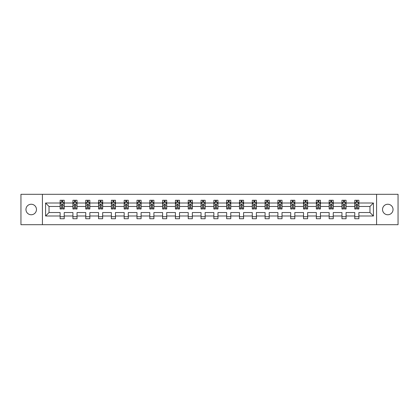 <?xml version="1.0" encoding="UTF-8"?>
<svg xmlns="http://www.w3.org/2000/svg" width="419" height="419" viewBox="0 0 419 419"><rect width="100%" height="100%" fill="white"/><g stroke="black" fill="none" stroke-linecap="round" stroke-linejoin="round"><path stroke-width="0.63" d="M387.785 204.247A5.253 5.253 0 0 0 382.531 209.5A5.253 5.253 0 0 0 387.785 214.753A5.253 5.253 0 0 0 393.043 209.5A5.253 5.253 0 0 0 387.785 204.247M31.216 204.247A5.253 5.253 0 0 0 25.957 209.5A5.253 5.253 0 0 0 31.216 214.753A5.253 5.253 0 0 0 36.469 209.5A5.253 5.253 0 0 0 31.216 204.247M376.576 194.306L20.95 194.306L20.95 224.694L398.05 224.694L398.05 194.306L376.576 194.306L376.576 224.694M358.879 215.989L358.879 212.538L369.967 212.538L373.413 215.989L358.879 215.989L358.879 218.739L354.773 218.739L354.773 215.989L346.068 215.989L346.068 218.739L341.962 218.739L341.962 215.989L333.257 215.989L333.257 218.739L329.151 218.739L329.151 215.989L320.446 215.989L320.446 218.739L316.34 218.739L316.34 215.989L307.635 215.989L307.635 218.739L303.529 218.739L303.529 215.989L294.824 215.989L294.824 218.739L290.718 218.739L290.718 215.989L282.013 215.989L282.013 218.739L277.907 218.739L277.907 215.989L269.202 215.989L269.202 218.739L265.096 218.739L265.096 215.989L256.391 215.989L256.391 218.739L252.285 218.739L252.285 215.989L243.58 215.989L243.58 218.739L239.474 218.739L239.474 215.989L230.769 215.989L230.769 218.739L226.663 218.739L226.663 215.989L217.959 215.989L217.959 218.739L213.852 218.739L213.852 215.989L205.148 215.989L205.148 218.739L201.041 218.739L201.041 215.989L192.337 215.989L192.337 218.739L188.231 218.739L188.231 215.989L179.526 215.989L179.526 218.739L175.42 218.739L175.42 215.989L166.715 215.989L166.715 218.739L162.609 218.739L162.609 215.989L153.904 215.989L153.904 218.739L149.798 218.739L149.798 215.989L141.093 215.989L141.093 218.739L136.987 218.739L136.987 215.989L128.282 215.989L128.282 218.739L124.176 218.739L124.176 215.989L115.471 215.989L115.471 218.739L111.365 218.739L111.365 215.989L102.66 215.989L102.66 218.739L98.554 218.739L98.554 215.989L89.849 215.989L89.849 218.739L85.743 218.739L85.743 215.989L77.038 215.989L77.038 218.739L72.932 218.739L72.932 215.989L64.227 215.989L64.227 218.739L60.121 218.739L60.121 215.989L45.587 215.989L45.587 203.011L60.121 203.011L60.121 200.261L64.227 200.261L64.227 203.011L72.932 203.011L72.932 200.261L77.038 200.261L77.038 203.011L85.743 203.011L85.743 200.261L89.849 200.261L89.849 203.011L98.554 203.011L98.554 200.261L102.66 200.261L102.66 203.011L111.365 203.011L111.365 200.261L115.471 200.261L115.471 203.011L124.176 203.011L124.176 200.261L128.282 200.261L128.282 203.011L136.987 203.011L136.987 200.261L141.093 200.261L141.093 203.011L149.798 203.011L149.798 200.261L153.904 200.261L153.904 203.011L162.609 203.011L162.609 200.261L166.715 200.261L166.715 203.011L175.42 203.011L175.42 200.261L179.526 200.261L179.526 203.011L188.231 203.011L188.231 200.261L192.337 200.261L192.337 203.011L201.041 203.011L201.041 200.261L205.148 200.261L205.148 203.011L213.852 203.011L213.852 200.261L217.959 200.261L217.959 203.011L226.663 203.011L226.663 200.261L230.769 200.261L230.769 203.011L239.474 203.011L239.474 200.261L243.58 200.261L243.58 203.011L252.285 203.011L252.285 200.261L256.391 200.261L256.391 203.011L265.096 203.011L265.096 200.261L269.202 200.261L269.202 203.011L277.907 203.011L277.907 200.261L282.013 200.261L282.013 203.011L290.718 203.011L290.718 200.261L294.824 200.261L294.824 203.011L303.529 203.011L303.529 200.261L307.635 200.261L307.635 203.011L316.34 203.011L316.34 200.261L320.446 200.261L320.446 203.011L329.151 203.011L329.151 200.261L333.257 200.261L333.257 203.011L341.962 203.011L341.962 200.261L346.068 200.261L346.068 203.011L354.773 203.011L354.773 200.261L358.879 200.261L358.879 203.011L373.413 203.011L373.413 215.989M42.424 224.694L42.424 194.306M354.773 203.011L354.773 206.462L346.068 206.462L346.068 203.011M346.068 215.989L346.068 212.538L354.773 212.538L354.773 215.989M341.962 203.011L341.962 206.462L333.257 206.462L333.257 203.011M333.257 215.989L333.257 212.538L341.962 212.538L341.962 215.989M329.151 203.011L329.151 206.462L320.446 206.462L320.446 203.011M320.446 215.989L320.446 212.538L329.151 212.538L329.151 215.989M316.34 203.011L316.34 206.462L307.635 206.462L307.635 203.011M307.635 215.989L307.635 212.538L316.34 212.538L316.34 215.989M303.529 203.011L303.529 206.462L294.824 206.462L294.824 203.011M294.824 215.989L294.824 212.538L303.529 212.538L303.529 215.989M290.718 203.011L290.718 206.462L282.013 206.462L282.013 203.011M282.013 215.989L282.013 212.538L290.718 212.538L290.718 215.989M277.907 203.011L277.907 206.462L269.202 206.462L269.202 203.011M269.202 215.989L269.202 212.538L277.907 212.538L277.907 215.989M265.096 203.011L265.096 206.462L256.391 206.462L256.391 203.011M256.391 215.989L256.391 212.538L265.096 212.538L265.096 215.989M252.285 203.011L252.285 206.462L243.58 206.462L243.58 203.011M243.58 215.989L243.58 212.538L252.285 212.538L252.285 215.989M239.474 203.011L239.474 206.462L230.769 206.462L230.769 203.011M230.769 215.989L230.769 212.538L239.474 212.538L239.474 215.989M226.663 203.011L226.663 206.462L217.959 206.462L217.959 203.011M217.959 215.989L217.959 212.538L226.663 212.538L226.663 215.989M213.852 203.011L213.852 206.462L205.148 206.462L205.148 203.011M205.148 215.989L205.148 212.538L213.852 212.538L213.852 215.989M201.041 203.011L201.041 206.462L192.337 206.462L192.337 203.011M192.337 215.989L192.337 212.538L201.041 212.538L201.041 215.989M188.231 203.011L188.231 206.462L179.526 206.462L179.526 203.011M179.526 215.989L179.526 212.538L188.231 212.538L188.231 215.989M175.42 203.011L175.42 206.462L166.715 206.462L166.715 203.011M166.715 215.989L166.715 212.538L175.42 212.538L175.42 215.989M162.609 203.011L162.609 206.462L153.904 206.462L153.904 203.011M153.904 215.989L153.904 212.538L162.609 212.538L162.609 215.989M149.798 203.011L149.798 206.462L141.093 206.462L141.093 203.011M141.093 215.989L141.093 212.538L149.798 212.538L149.798 215.989M136.987 203.011L136.987 206.462L128.282 206.462L128.282 203.011M128.282 215.989L128.282 212.538L136.987 212.538L136.987 215.989M124.176 203.011L124.176 206.462L115.471 206.462L115.471 203.011M115.471 215.989L115.471 212.538L124.176 212.538L124.176 215.989M111.365 203.011L111.365 206.462L102.66 206.462L102.66 203.011M102.66 215.989L102.66 212.538L111.365 212.538L111.365 215.989M98.554 203.011L98.554 206.462L89.849 206.462L89.849 203.011M89.849 215.989L89.849 212.538L98.554 212.538L98.554 215.989M85.743 203.011L85.743 206.462L77.038 206.462L77.038 203.011M77.038 215.989L77.038 212.538L85.743 212.538L85.743 215.989M72.932 203.011L72.932 206.462L64.227 206.462L64.227 203.011M64.227 215.989L64.227 212.538L72.932 212.538L72.932 215.989M60.121 203.011L60.121 206.462L49.033 206.462L49.033 212.538L60.121 212.538L60.121 215.989M45.587 203.011L49.033 206.462M369.967 212.538L369.967 206.462L358.879 206.462L358.879 203.011M356.333 202.314L357.318 202.314M343.522 202.314L344.507 202.314M330.711 202.314L331.696 202.314M317.901 202.314L318.885 202.314M305.09 202.314L306.074 202.314M292.279 202.314L293.263 202.314M279.468 202.314L280.452 202.314M266.657 202.314L267.641 202.314M253.846 202.314L254.831 202.314M241.035 202.314L242.02 202.314M228.224 202.314L229.209 202.314M215.413 202.314L216.398 202.314M202.602 202.314L203.587 202.314M189.791 202.314L190.776 202.314M176.98 202.314L177.965 202.314M164.169 202.314L165.154 202.314M151.359 202.314L152.343 202.314M138.548 202.314L139.532 202.314M125.737 202.314L126.721 202.314M112.926 202.314L113.91 202.314M100.115 202.314L101.099 202.314M87.304 202.314L88.289 202.314M74.493 202.314L75.478 202.314M61.682 202.314L62.667 202.314M60.121 216.686L64.227 216.686M72.932 216.686L77.038 216.686M85.743 216.686L89.849 216.686M98.554 216.686L102.66 216.686M111.365 216.686L115.471 216.686M124.176 216.686L128.282 216.686M136.987 216.686L141.093 216.686M149.798 216.686L153.904 216.686M162.609 216.686L166.715 216.686M175.42 216.686L179.526 216.686M188.231 216.686L192.337 216.686M201.041 216.686L205.148 216.686M213.852 216.686L217.959 216.686M226.663 216.686L230.769 216.686M239.474 216.686L243.58 216.686M252.285 216.686L256.391 216.686M265.096 216.686L269.202 216.686M277.907 216.686L282.013 216.686M290.718 216.686L294.824 216.686M303.529 216.686L307.635 216.686M316.34 216.686L320.446 216.686M329.151 216.686L333.257 216.686M341.962 216.686L346.068 216.686M354.773 216.686L358.879 216.686M49.033 212.538L45.587 215.989M373.413 203.011L369.967 206.462M62.667 201.329L61.682 201.329M60.891 202.456L60.121 202.456L60.121 200.261L61.682 200.261L61.682 202.356M60.121 207.976L60.121 209.008L61.682 209.008L61.682 207.976L60.121 207.976L60.121 206.462M64.227 206.462L64.227 209.008L62.667 209.008L62.667 204.613C62.342 203.98 62.012 203.98 61.682 204.613L61.682 207.976M63.458 202.456L64.227 202.456L64.227 200.261L62.667 200.261L62.667 202.356M64.227 203.995L63.405 202.356L60.944 202.356L60.121 203.995M60.86 200.261L60.121 200.261M75.478 201.329L74.493 201.329M73.702 202.456L72.932 202.456L72.932 200.261L74.493 200.261L74.493 202.356M72.932 207.976L72.932 209.008L74.493 209.008L74.493 207.976L72.932 207.976L72.932 206.462M77.038 206.462L77.038 209.008L75.478 209.008L75.478 204.613C75.153 203.98 74.823 203.98 74.493 204.613L74.493 207.976M76.268 202.456L77.038 202.456L77.038 200.261L75.478 200.261L75.478 202.356M77.038 203.995L76.216 202.356L73.754 202.356L72.932 203.995M73.671 200.261L72.932 200.261M88.289 201.329L87.304 201.329M86.513 202.456L85.743 202.456L85.743 200.261L87.304 200.261L87.304 202.356M85.743 207.976L85.743 209.008L87.304 209.008L87.304 207.976L85.743 207.976L85.743 206.462M89.849 206.462L89.849 209.008L88.289 209.008L88.289 204.613C87.964 203.98 87.634 203.98 87.304 204.613L87.304 207.976M89.079 202.456L89.849 202.456L89.849 200.261L88.289 200.261L88.289 202.356M89.849 203.995L89.027 202.356L86.565 202.356L85.743 203.995M86.482 200.261L85.743 200.261M101.099 201.329L100.115 201.329M99.324 202.456L98.554 202.456L98.554 200.261L100.115 200.261L100.115 202.356M98.554 207.976L98.554 209.008L100.115 209.008L100.115 207.976L98.554 207.976L98.554 206.462M102.66 206.462L102.66 209.008L101.099 209.008L101.099 204.613C100.775 203.98 100.445 203.98 100.115 204.613L100.115 207.976M101.89 202.456L102.66 202.456L102.66 200.261L101.099 200.261L101.099 202.356M102.66 203.995L101.838 202.356L99.376 202.356L98.554 203.995M99.293 200.261L98.554 200.261M113.91 201.329L112.926 201.329M112.135 202.456L111.365 202.456L111.365 200.261L112.926 200.261L112.926 202.356M111.365 207.976L111.365 209.008L112.926 209.008L112.926 207.976L111.365 207.976L111.365 206.462M115.471 206.462L115.471 209.008L113.91 209.008L113.91 204.613C113.58 203.98 113.256 203.98 112.926 204.613L112.926 207.976M114.701 202.456L115.471 202.456L115.471 200.261L113.91 200.261L113.91 202.356M115.471 203.995L114.649 202.356L112.187 202.356L111.365 203.995M112.103 200.261L111.365 200.261M126.721 201.329L125.737 201.329M124.946 202.456L124.176 202.456L124.176 200.261L125.737 200.261L125.737 202.356M124.176 207.976L124.176 209.008L125.737 209.008L125.737 207.976L124.176 207.976L124.176 206.462M128.282 206.462L128.282 209.008L126.721 209.008L126.721 204.613C126.391 203.98 126.067 203.98 125.737 204.613L125.737 207.976M127.512 202.456L128.282 202.456L128.282 200.261L126.721 200.261L126.721 202.356M128.282 203.995L127.46 202.356L124.998 202.356L124.176 203.995M124.914 200.261L124.176 200.261M139.532 201.329L138.548 201.329M137.757 202.456L136.987 202.456L136.987 200.261L138.548 200.261L138.548 202.356M136.987 207.976L136.987 209.008L138.548 209.008L138.548 207.976L136.987 207.976L136.987 206.462M141.093 206.462L141.093 209.008L139.532 209.008L139.532 204.613C139.202 203.98 138.878 203.98 138.548 204.613L138.548 207.976M140.323 202.456L141.093 202.456L141.093 200.261L139.532 200.261L139.532 202.356M141.093 203.995L140.271 202.356L137.809 202.356L136.987 203.995M137.725 200.261L136.987 200.261M152.343 201.329L151.359 201.329M150.568 202.456L149.798 202.456L149.798 200.261L151.359 200.261L151.359 202.356M149.798 207.976L149.798 209.008L151.359 209.008L151.359 207.976L149.798 207.976L149.798 206.462M153.904 206.462L153.904 209.008L152.343 209.008L152.343 204.613C152.013 203.98 151.688 203.98 151.359 204.613L151.359 207.976M153.134 202.456L153.904 202.456L153.904 200.261L152.343 200.261L152.343 202.356M153.904 203.995L153.082 202.356L150.62 202.356L149.798 203.995M150.536 200.261L149.798 200.261M165.154 201.329L164.169 201.329M163.379 202.456L162.609 202.456L162.609 200.261L164.169 200.261L164.169 202.356M162.609 207.976L162.609 209.008L164.169 209.008L164.169 207.976L162.609 207.976L162.609 206.462M166.715 206.462L166.715 209.008L165.154 209.008L165.154 204.613C164.824 203.98 164.499 203.98 164.169 204.613L164.169 207.976M165.945 202.456L166.715 202.456L166.715 200.261L165.154 200.261L165.154 202.356M166.715 203.995L165.893 202.356L163.431 202.356L162.609 203.995M163.347 200.261L162.609 200.261M177.965 201.329L176.98 201.329M176.19 202.456L175.42 202.456L175.42 200.261L176.98 200.261L176.98 202.356M175.42 207.976L175.42 209.008L176.98 209.008L176.98 207.976L175.42 207.976L175.42 206.462M179.526 206.462L179.526 209.008L177.965 209.008L177.965 204.613C177.635 203.98 177.31 203.98 176.98 204.613L176.98 207.976M178.756 202.456L179.526 202.456L179.526 200.261L177.965 200.261L177.965 202.356M179.526 203.995L178.704 202.356L176.242 202.356L175.42 203.995M176.158 200.261L175.42 200.261M190.776 201.329L189.791 201.329M189 202.456L188.231 202.456L188.231 200.261L189.791 200.261L189.791 202.356M188.231 207.976L188.231 209.008L189.791 209.008L189.791 207.976L188.231 207.976L188.231 206.462M192.337 206.462L192.337 209.008L190.776 209.008L190.776 204.613C190.446 203.98 190.121 203.98 189.791 204.613L189.791 207.976M191.567 202.456L192.337 202.456L192.337 200.261L190.776 200.261L190.776 202.356M192.337 203.995L191.514 202.356L189.053 202.356L188.231 203.995M188.969 200.261L188.231 200.261M203.587 201.329L202.602 201.329M201.811 202.456L201.041 202.456L201.041 200.261L202.602 200.261L202.602 202.356M201.041 207.976L201.041 209.008L202.602 209.008L202.602 207.976L201.041 207.976L201.041 206.462M205.148 206.462L205.148 209.008L203.587 209.008L203.587 204.613C203.257 203.98 202.932 203.98 202.602 204.613L202.602 207.976M204.378 202.456L205.148 202.456L205.148 200.261L203.587 200.261L203.587 202.356M205.148 203.995L204.325 202.356L201.864 202.356L201.041 203.995M201.78 200.261L201.041 200.261M216.398 201.329L215.413 201.329M214.622 202.456L213.852 202.456L213.852 200.261L215.413 200.261L215.413 202.356M213.852 207.976L213.852 209.008L215.413 209.008L215.413 207.976L213.852 207.976L213.852 206.462M217.959 206.462L217.959 209.008L216.398 209.008L216.398 204.613C216.068 203.98 215.743 203.98 215.413 204.613L215.413 207.976M217.189 202.456L217.959 202.456L217.959 200.261L216.398 200.261L216.398 202.356M217.959 203.995L217.136 202.356L214.675 202.356L213.852 203.995M214.591 200.261L213.852 200.261M229.209 201.329L228.224 201.329M227.433 202.456L226.663 202.456L226.663 200.261L228.224 200.261L228.224 202.356M226.663 207.976L226.663 209.008L228.224 209.008L228.224 207.976L226.663 207.976L226.663 206.462M230.769 206.462L230.769 209.008L229.209 209.008L229.209 204.613C228.879 203.98 228.554 203.98 228.224 204.613L228.224 207.976M230 202.456L230.769 202.456L230.769 200.261L229.209 200.261L229.209 202.356M230.769 203.995L229.947 202.356L227.486 202.356L226.663 203.995M227.402 200.261L226.663 200.261M242.02 201.329L241.035 201.329M240.244 202.456L239.474 202.456L239.474 200.261L241.035 200.261L241.035 202.356M239.474 207.976L239.474 209.008L241.035 209.008L241.035 207.976L239.474 207.976L239.474 206.462M243.58 206.462L243.58 209.008L242.02 209.008L242.02 204.613C241.69 203.98 241.365 203.98 241.035 204.613L241.035 207.976M242.811 202.456L243.58 202.456L243.58 200.261L242.02 200.261L242.02 202.356M243.58 203.995L242.758 202.356L240.297 202.356L239.474 203.995M240.213 200.261L239.474 200.261M254.831 201.329L253.846 201.329M253.055 202.456L252.285 202.456L252.285 200.261L253.846 200.261L253.846 202.356M252.285 207.976L252.285 209.008L253.846 209.008L253.846 207.976L252.285 207.976L252.285 206.462M256.391 206.462L256.391 209.008L254.831 209.008L254.831 204.613C254.501 203.98 254.176 203.98 253.846 204.613L253.846 207.976M255.621 202.456L256.391 202.456L256.391 200.261L254.831 200.261L254.831 202.356M256.391 203.995L255.569 202.356L253.107 202.356L252.285 203.995M253.024 200.261L252.285 200.261M267.641 201.329L266.657 201.329M265.866 202.456L265.096 202.456L265.096 200.261L266.657 200.261L266.657 202.356M265.096 207.976L265.096 209.008L266.657 209.008L266.657 207.976L265.096 207.976L265.096 206.462M269.202 206.462L269.202 209.008L267.641 209.008L267.641 204.613C267.312 203.98 266.987 203.98 266.657 204.613L266.657 207.976M268.432 202.456L269.202 202.456L269.202 200.261L267.641 200.261L267.641 202.356M269.202 203.995L268.38 202.356L265.918 202.356L265.096 203.995M265.835 200.261L265.096 200.261M280.452 201.329L279.468 201.329M278.677 202.456L277.907 202.456L277.907 200.261L279.468 200.261L279.468 202.356M277.907 207.976L277.907 209.008L279.468 209.008L279.468 207.976L277.907 207.976L277.907 206.462M282.013 206.462L282.013 209.008L280.452 209.008L280.452 204.613C280.122 203.98 279.798 203.98 279.468 204.613L279.468 207.976M281.243 202.456L282.013 202.456L282.013 200.261L280.452 200.261L280.452 202.356M282.013 203.995L281.191 202.356L278.729 202.356L277.907 203.995M278.645 200.261L277.907 200.261M293.263 201.329L292.279 201.329M291.488 202.456L290.718 202.456L290.718 200.261L292.279 200.261L292.279 202.356M290.718 207.976L290.718 209.008L292.279 209.008L292.279 207.976L290.718 207.976L290.718 206.462M294.824 206.462L294.824 209.008L293.263 209.008L293.263 204.613C292.933 203.98 292.609 203.98 292.279 204.613L292.279 207.976M294.054 202.456L294.824 202.456L294.824 200.261L293.263 200.261L293.263 202.356M294.824 203.995L294.002 202.356L291.54 202.356L290.718 203.995M291.456 200.261L290.718 200.261M306.074 201.329L305.09 201.329M304.299 202.456L303.529 202.456L303.529 200.261L305.09 200.261L305.09 202.356M303.529 207.976L303.529 209.008L305.09 209.008L305.09 207.976L303.529 207.976L303.529 206.462M307.635 206.462L307.635 209.008L306.074 209.008L306.074 204.613C305.744 203.98 305.42 203.98 305.09 204.613L305.09 207.976M306.865 202.456L307.635 202.456L307.635 200.261L306.074 200.261L306.074 202.356M307.635 203.995L306.813 202.356L304.351 202.356L303.529 203.995M304.267 200.261L303.529 200.261M318.885 201.329L317.901 201.329M317.11 202.456L316.34 202.456L316.34 200.261L317.901 200.261L317.901 202.356M316.34 207.976L316.34 209.008L317.901 209.008L317.901 207.976L316.34 207.976L316.34 206.462M320.446 206.462L320.446 209.008L318.885 209.008L318.885 204.613C318.555 203.98 318.231 203.98 317.901 204.613L317.901 207.976M319.676 202.456L320.446 202.456L320.446 200.261L318.885 200.261L318.885 202.356M320.446 203.995L319.624 202.356L317.162 202.356L316.34 203.995M317.078 200.261L316.34 200.261M331.696 201.329L330.711 201.329M329.921 202.456L329.151 202.456L329.151 200.261L330.711 200.261L330.711 202.356M329.151 207.976L329.151 209.008L330.711 209.008L330.711 207.976L329.151 207.976L329.151 206.462M333.257 206.462L333.257 209.008L331.696 209.008L331.696 204.613C331.366 203.98 331.041 203.98 330.711 204.613L330.711 207.976M332.487 202.456L333.257 202.456L333.257 200.261L331.696 200.261L331.696 202.356M333.257 203.995L332.435 202.356L329.973 202.356L329.151 203.995M329.889 200.261L329.151 200.261M344.507 201.329L343.522 201.329M342.732 202.456L341.962 202.456L341.962 200.261L343.522 200.261L343.522 202.356M341.962 207.976L341.962 209.008L343.522 209.008L343.522 207.976L341.962 207.976L341.962 206.462M346.068 206.462L346.068 209.008L344.507 209.008L344.507 204.613C344.177 203.98 343.852 203.98 343.522 204.613L343.522 207.976M345.298 202.456L346.068 202.456L346.068 200.261L344.507 200.261L344.507 202.356M346.068 203.995L345.246 202.356L342.784 202.356L341.962 203.995M342.7 200.261L341.962 200.261M357.318 201.329L356.333 201.329M355.542 202.456L354.773 202.456L354.773 200.261L356.333 200.261L356.333 202.356M354.773 207.976L354.773 209.008L356.333 209.008L356.333 207.976L354.773 207.976L354.773 206.462M358.879 206.462L358.879 209.008L357.318 209.008L357.318 204.613C356.988 203.98 356.663 203.98 356.333 204.613L356.333 207.976M358.109 202.456L358.879 202.456L358.879 200.261L357.318 200.261L357.318 202.356M358.879 203.995L358.056 202.356L355.595 202.356L354.773 203.995M355.511 200.261L354.773 200.261M64.207 203.959L60.142 203.959M64.227 207.976L62.667 207.976M61.682 205.776L60.121 205.776M64.227 205.776L62.667 205.776M62.667 201.853L61.682 201.853M77.017 203.959L72.953 203.959M77.038 207.976L75.478 207.976M74.493 205.776L72.932 205.776M77.038 205.776L75.478 205.776M75.478 201.853L74.493 201.853M89.828 203.959L85.764 203.959M89.849 207.976L88.289 207.976M87.304 205.776L85.743 205.776M89.849 205.776L88.289 205.776M88.289 201.853L87.304 201.853M102.639 203.959L98.575 203.959M102.66 207.976L101.099 207.976M100.115 205.776L98.554 205.776M102.66 205.776L101.099 205.776M101.099 201.853L100.115 201.853M115.45 203.959L111.386 203.959M115.471 207.976L113.91 207.976M112.926 205.776L111.365 205.776M115.471 205.776L113.91 205.776M113.91 201.853L112.926 201.853M128.261 203.959L124.197 203.959M128.282 207.976L126.721 207.976M125.737 205.776L124.176 205.776M128.282 205.776L126.721 205.776M126.721 201.853L125.737 201.853M141.072 203.959L137.008 203.959M141.093 207.976L139.532 207.976M138.548 205.776L136.987 205.776M141.093 205.776L139.532 205.776M139.532 201.853L138.548 201.853M153.883 203.959L149.819 203.959M153.904 207.976L152.343 207.976M151.359 205.776L149.798 205.776M153.904 205.776L152.343 205.776M152.343 201.853L151.359 201.853M166.694 203.959L162.63 203.959M166.715 207.976L165.154 207.976M164.169 205.776L162.609 205.776M166.715 205.776L165.154 205.776M165.154 201.853L164.169 201.853M179.505 203.959L175.441 203.959M179.526 207.976L177.965 207.976M176.98 205.776L175.42 205.776M179.526 205.776L177.965 205.776M177.965 201.853L176.98 201.853M192.316 203.959L188.251 203.959M192.337 207.976L190.776 207.976M189.791 205.776L188.231 205.776M192.337 205.776L190.776 205.776M190.776 201.853L189.791 201.853M205.127 203.959L201.062 203.959M205.148 207.976L203.587 207.976M202.602 205.776L201.041 205.776M205.148 205.776L203.587 205.776M203.587 201.853L202.602 201.853M217.938 203.959L213.873 203.959M217.959 207.976L216.398 207.976M215.413 205.776L213.852 205.776M217.959 205.776L216.398 205.776M216.398 201.853L215.413 201.853M230.749 203.959L226.684 203.959M230.769 207.976L229.209 207.976M228.224 205.776L226.663 205.776M230.769 205.776L229.209 205.776M229.209 201.853L228.224 201.853M243.559 203.959L239.495 203.959M243.58 207.976L242.02 207.976M241.035 205.776L239.474 205.776M243.58 205.776L242.02 205.776M242.02 201.853L241.035 201.853M256.37 203.959L252.306 203.959M256.391 207.976L254.831 207.976M253.846 205.776L252.285 205.776M256.391 205.776L254.831 205.776M254.831 201.853L253.846 201.853M269.181 203.959L265.117 203.959M269.202 207.976L267.641 207.976M266.657 205.776L265.096 205.776M269.202 205.776L267.641 205.776M267.641 201.853L266.657 201.853M281.992 203.959L277.928 203.959M282.013 207.976L280.452 207.976M279.468 205.776L277.907 205.776M282.013 205.776L280.452 205.776M280.452 201.853L279.468 201.853M294.803 203.959L290.739 203.959M294.824 207.976L293.263 207.976M292.279 205.776L290.718 205.776M294.824 205.776L293.263 205.776M293.263 201.853L292.279 201.853M307.614 203.959L303.55 203.959M307.635 207.976L306.074 207.976M305.09 205.776L303.529 205.776M307.635 205.776L306.074 205.776M306.074 201.853L305.09 201.853M320.425 203.959L316.361 203.959M320.446 207.976L318.885 207.976M317.901 205.776L316.34 205.776M320.446 205.776L318.885 205.776M318.885 201.853L317.901 201.853M333.236 203.959L329.172 203.959M333.257 207.976L331.696 207.976M330.711 205.776L329.151 205.776M333.257 205.776L331.696 205.776M331.696 201.853L330.711 201.853M346.047 203.959L341.983 203.959M346.068 207.976L344.507 207.976M343.522 205.776L341.962 205.776M346.068 205.776L344.507 205.776M344.507 201.853L343.522 201.853M358.858 203.959L354.793 203.959M358.879 207.976L357.318 207.976M356.333 205.776L354.773 205.776M358.879 205.776L357.318 205.776M357.318 201.853L356.333 201.853"/></g></svg>
